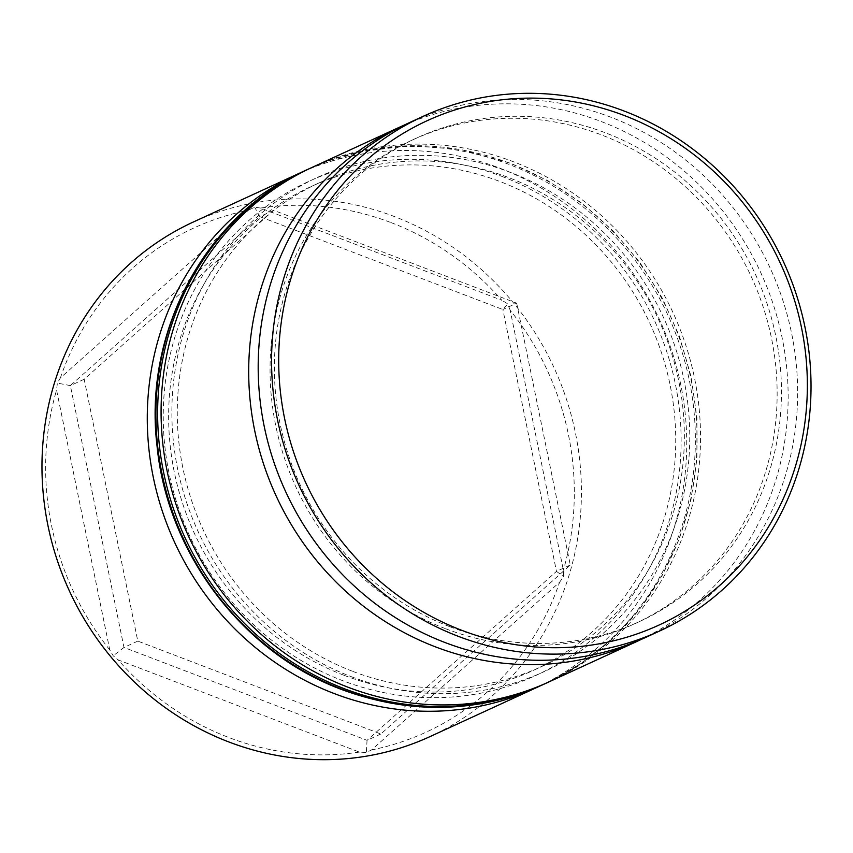 <?xml version="1.0" encoding="UTF-8"?>
<svg xmlns="http://www.w3.org/2000/svg" width="853" height="853" viewBox="0 0 853 853"><rect width="100%" height="100%" fill="white"/><g stroke="black" fill="none" stroke-linecap="round" stroke-linejoin="round"><path stroke-width="0.64" stroke-dasharray="4.26 3.2" d="M445.746 628.778A266.211 250.793 65.3 0 0 634.824 623.714A266.211 250.793 65.3 0 0 776.507 375.085A266.211 250.793 65.3 0 0 601.461 134.923A266.211 250.793 65.3 0 0 412.383 139.977A266.211 250.793 65.3 0 0 270.689 388.616A266.211 250.793 65.3 0 0 445.746 628.778M404.876 124.794A283.207 266.797 -114.7 0 1 601.248 121.542A283.207 266.797 -114.7 0 1 787.276 374.286A283.207 266.797 -114.7 0 1 641.467 639.302M344.324 675.416A266.211 250.793 65.3 0 0 533.402 670.351A266.211 250.793 65.3 0 0 675.096 421.713A266.211 250.793 65.3 0 0 500.039 181.561A266.211 250.793 65.3 0 0 310.972 186.615A266.211 250.793 65.3 0 0 169.278 435.254A266.211 250.793 65.3 0 0 344.324 675.416M303.018 171.624A283.207 266.797 -114.7 0 1 499.826 168.18A283.207 266.797 -114.7 0 1 685.876 421.179A283.207 266.797 -114.7 0 1 539.608 686.153M391.143 222.644A277.545 261.455 -114.7 0 1 501.831 300.267L260.581 208.068A277.545 261.455 -114.7 0 1 391.143 222.644M430.019 736.597A283.207 266.797 65.3 0 0 580.754 472.082A283.207 266.797 65.3 0 0 394.523 216.598A283.207 266.797 65.3 0 0 193.386 221.983M359.369 752.09A277.545 261.455 -114.7 0 1 228.807 737.514A277.545 261.455 -114.7 0 1 118.119 659.891L359.369 752.09L366.332 752.527L371.535 749.958L559.568 582.258A277.545 261.455 -114.7 0 1 371.535 749.958M559.568 582.258L563.62 576.575L563.385 570.135L510.169 310.247A277.545 261.455 -114.7 0 1 563.385 570.135M510.169 310.247L507.791 303.881L501.831 300.267M352.961 671.439A266.211 250.793 65.3 0 0 542.028 666.385A266.211 250.793 65.3 0 0 683.722 417.746A266.211 250.793 65.3 0 0 508.676 177.584A266.211 250.793 65.3 0 0 319.598 182.649A266.211 250.793 65.3 0 0 177.904 431.287A266.211 250.793 65.3 0 0 352.961 671.439M549.129 681.824A283.207 266.797 65.3 0 0 699.865 417.32A283.207 266.797 65.3 0 0 513.645 161.825A283.207 266.797 65.3 0 0 312.497 167.209M450.064 626.795A266.211 250.793 65.3 0 0 639.132 621.73A266.211 250.793 65.3 0 0 780.826 373.092A266.211 250.793 65.3 0 0 605.779 132.94A266.211 250.793 65.3 0 0 416.701 137.994A266.211 250.793 65.3 0 0 275.007 386.633A266.211 250.793 65.3 0 0 450.064 626.795M646.233 637.17A283.207 266.797 65.3 0 0 796.969 372.665A283.207 266.797 65.3 0 0 610.748 117.17A283.207 266.797 65.3 0 0 409.6 122.555M109.781 649.922A277.545 261.455 -114.7 0 1 56.565 390.024L109.781 649.922L113.214 655.797L118.119 659.891M60.392 377.911A277.545 261.455 -114.7 0 1 248.426 210.211L60.392 377.911L57.375 383.104L56.565 390.024M260.581 208.068L254.663 207.151L248.426 210.211M516.683 303.178L570.294 565.038L380.854 733.996L137.791 641.104L84.18 379.254L273.632 210.296L516.683 303.178L502.875 309.532L556.487 571.382L367.046 740.34L123.984 647.459L70.372 385.599L259.813 216.641L502.875 309.532L507.791 303.881M570.294 565.038L556.487 571.382L563.62 576.575M273.632 210.296L259.813 216.641L254.663 207.151M84.18 379.254L70.372 385.599L57.375 383.104M137.791 641.104L123.984 647.459L113.214 655.797M380.854 733.996L367.046 740.34L366.332 752.527M501.692 176.304A271.872 256.124 -114.7 0 1 668.613 522.665A271.872 256.124 -114.7 0 1 342.671 680.662A271.872 256.124 -114.7 0 1 175.75 334.301A271.872 256.124 -114.7 0 1 501.692 176.304M543.958 684.202A283.207 266.797 65.3 0 0 694.694 419.697A283.207 266.797 65.3 0 0 508.463 164.202A283.207 266.797 65.3 0 0 307.325 169.587M351.308 676.696A271.872 256.124 65.3 0 0 677.25 518.699A271.872 256.124 65.3 0 0 510.329 172.338A271.872 256.124 65.3 0 0 184.387 330.335A271.872 256.124 65.3 0 0 351.308 676.696M309.042 168.798A283.207 266.797 -114.7 0 1 510.19 163.413A283.207 266.797 -114.7 0 1 696.411 418.898A283.207 266.797 -114.7 0 1 545.675 683.413M533.402 670.351L542.028 666.385M634.824 623.714L639.132 621.73M412.383 139.977L416.701 137.994M310.972 186.615L319.598 182.649M547.402 682.613L581.789 663.069L612.806 638.343L639.761 608.989L662.077 575.636L679.265 539.011L690.951 499.933L696.88 459.234L696.912 417.81L691.058 376.568L679.446 336.413L662.333 298.219L640.081 262.809L613.19 230.971L582.236 203.398L547.893 180.687L510.915 163.339L460.855 149.51L409.589 145.65L358.953 151.887L310.78 168.009"/><path stroke-width="1.28" d="M641.467 639.302A283.207 266.797 -114.7 0 1 636.743 641.541A283.207 266.797 -114.7 0 1 435.595 646.915A283.207 266.797 -114.7 0 1 249.375 391.431A283.207 266.797 -114.7 0 1 400.11 126.926A283.207 266.797 -114.7 0 1 404.876 124.794M539.608 686.153A283.207 266.797 -114.7 0 1 535.321 688.168A283.207 266.797 -114.7 0 1 334.184 693.553A283.207 266.797 -114.7 0 1 147.953 438.069A283.207 266.797 -114.7 0 1 298.689 173.564A283.207 266.797 -114.7 0 1 303.018 171.624M298.689 173.564L193.386 221.983A283.207 266.797 65.3 0 0 42.65 486.487A283.207 266.797 65.3 0 0 228.881 741.971A283.207 266.797 65.3 0 0 430.019 736.597L535.321 688.168M461.857 630.356A277.545 261.455 65.3 0 0 794.591 469.065A277.545 261.455 65.3 0 0 624.193 115.486A277.545 261.455 65.3 0 0 291.459 276.777A277.545 261.455 65.3 0 0 461.857 630.356M624.119 111.029A283.207 266.797 -114.7 0 1 810.35 366.513A283.207 266.797 -114.7 0 1 659.614 631.017A283.207 266.797 -114.7 0 1 458.477 636.402A283.207 266.797 -114.7 0 1 272.246 380.918A283.207 266.797 -114.7 0 1 422.981 116.403A283.207 266.797 -114.7 0 1 624.119 111.029M400.11 126.926L312.497 167.209A283.207 266.797 65.3 0 0 161.761 431.714A283.207 266.797 65.3 0 0 347.992 687.209A283.207 266.797 65.3 0 0 549.129 681.824L636.743 641.541M422.981 116.403L409.6 122.555A283.207 266.797 65.3 0 0 258.864 387.07A283.207 266.797 65.3 0 0 445.095 642.554A283.207 266.797 65.3 0 0 646.233 637.17L659.614 631.017M342.81 689.587A283.207 266.797 65.3 0 0 543.958 684.202C478.469 713.161 411.178 714.985 342.085 689.661C242.966 653.089 167.348 553.437 157.027 445.842C143.112 330.41 206.298 214.242 307.325 169.587A283.207 266.797 65.3 0 0 156.589 434.102A283.207 266.797 65.3 0 0 342.81 689.587M543.958 684.202L545.675 683.413A283.207 266.797 -114.7 0 1 344.537 688.797A283.207 266.797 -114.7 0 1 158.306 433.303A283.207 266.797 -114.7 0 1 309.042 168.798L307.325 169.587M545.675 683.413L547.402 682.613M310.78 168.009L309.042 168.798"/></g></svg>
